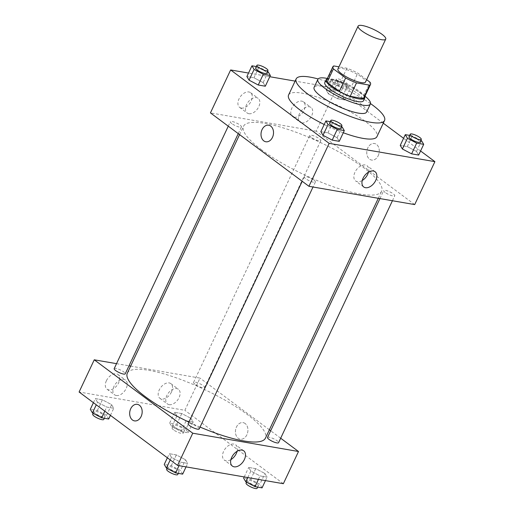 <?xml version="1.0" encoding="UTF-8"?>
<svg xmlns="http://www.w3.org/2000/svg" width="514" height="514" viewBox="0 0 514 514"><rect width="100%" height="100%" fill="white"/><g stroke="black" fill="none" stroke-linecap="round" stroke-linejoin="round"><path stroke-width="0.39" stroke-dasharray="2.57 1.93" d="M337.904 69.049A15.266 3.611 -154.8 0 1 353.253 72.281A15.266 3.611 -154.8 0 1 365.531 82.047M366.643 79.683L357.808 73.104A20.798 4.922 -154.8 0 0 346.911 68.214L338.951 66.833M346.911 68.214L340.596 81.63L327.476 79.362L333.792 65.94M326.589 80.113A20.798 4.922 -154.8 0 1 327.476 79.362M340.596 81.63A20.798 4.922 -154.8 0 1 351.499 86.525L357.808 73.104M364.22 97.821A20.798 4.922 -154.8 0 0 363.713 95.63L351.499 86.525M364.715 96.767A21.37 5.056 25.2 0 0 352.071 86.673A21.37 5.056 25.2 0 0 332.147 79.085A21.37 5.056 25.2 0 0 327.084 79.06M324.803 82.548A21.37 5.056 -154.8 0 1 330.881 81.771A21.37 5.056 -154.8 0 1 352.88 90.522A21.37 5.056 -154.8 0 1 363.475 100.75M363.713 95.63L370.029 82.208M364.991 96.176A29.002 6.862 25.2 0 0 327.36 78.469M366.591 112.046A29.002 6.862 25.2 0 0 352.212 98.174A29.002 6.862 25.2 0 0 322.355 86.288A29.002 6.862 25.2 0 0 314.112 87.354M370.51 103.603A48.843 11.552 25.2 0 0 318.121 78.957M288.579 95.006A48.843 11.552 -154.8 0 1 302.47 93.22A48.843 11.552 -154.8 0 1 352.752 113.228A48.843 11.552 -154.8 0 1 376.968 136.602M343.294 132.753A48.843 11.552 -154.8 0 1 324.205 124.497M383.283 123.187L336.407 88.247L295.12 81.109M269.779 76.721L248.538 73.046M420.58 150.981L403.574 138.305M268.199 71.864L263.142 82.6L265.308 86.223L263.142 82.6L253.942 77.755L246.893 76.535L253.942 77.755L258.992 67.019L256.325 66.563M328.452 93.895L337.659 98.739L344.701 99.96L342.542 96.336L333.342 91.492L326.294 90.271L328.452 93.895L337.659 98.739L344.701 99.96L342.542 96.336L333.342 91.492L326.294 90.271L328.452 93.895L333.502 83.165L342.709 88.003L349.758 89.224L347.599 85.6L338.392 80.756L331.344 79.535L333.502 83.165M421.544 140.707L416.494 151.444L418.653 155.067L416.494 151.444L407.287 146.599L400.245 145.378L407.287 146.599L412.337 135.863L409.677 135.407M342.144 126.977L337.094 137.707L339.253 141.337L337.094 137.707L327.887 132.863L320.845 131.648L327.887 132.863L332.944 122.133L330.277 121.67M378.233 155.671A8.397 6.187 -80.2 0 0 374.455 143.515A8.397 6.187 -80.2 0 0 366.932 150.737A8.397 6.187 -80.2 0 0 371.59 160.06A8.397 6.187 -80.2 0 0 378.233 155.671A8.397 6.187 99.8 0 1 371.59 160.06A8.397 6.187 99.8 0 1 366.925 150.737A8.397 6.187 99.8 0 1 374.455 143.515A8.397 6.187 99.8 0 1 378.233 155.671M414.695 204.591L316.2 131.192L336.407 88.247M368.448 172.171A9.503 6.02 126.7 0 0 366.983 165.694A9.503 6.02 126.7 0 0 365.236 164.955A9.503 6.02 126.7 0 0 355.656 170.937A9.503 6.02 126.7 0 0 355.624 180.934A9.503 6.02 126.7 0 0 362.248 180.485M265.834 141.768L265.834 141.768A8.397 6.187 -80.2 0 0 273.364 134.546A8.397 6.187 -80.2 0 0 268.7 125.223L268.7 125.223M294.175 117.224A9.156 5.802 126.7 0 0 303.408 111.461A9.156 5.802 126.7 0 0 303.44 101.83A9.156 5.802 126.7 0 0 293.314 105.704A9.156 5.802 126.7 0 0 292.492 116.517A9.156 5.802 126.7 0 0 294.175 117.224M241.297 108.075A9.156 5.802 126.7 0 0 250.53 102.312A9.156 5.802 126.7 0 0 250.562 92.681A9.156 5.802 126.7 0 0 240.436 96.555A9.156 5.802 126.7 0 0 239.614 107.368A9.156 5.802 126.7 0 0 241.297 108.075M316.2 131.192L210.438 112.894M301.757 122.872A9.156 5.802 -53.3 0 1 300.073 122.159A9.156 5.802 -53.3 0 1 300.896 111.352A9.156 5.802 -53.3 0 1 311.015 107.477A9.156 5.802 -53.3 0 1 310.983 117.108A9.156 5.802 -53.3 0 1 301.757 122.872M248.879 113.722A9.156 5.802 -53.3 0 1 247.195 113.016A9.156 5.802 -53.3 0 1 248.011 102.202A9.156 5.802 -53.3 0 1 258.137 98.328A9.156 5.802 -53.3 0 1 258.105 107.959A9.156 5.802 -53.3 0 1 248.879 113.722M313.913 180.138A6.104 1.446 -154.8 0 1 315.365 182.033A6.104 1.446 -154.8 0 1 309.229 180.742A6.104 1.446 -154.8 0 1 304.32 176.829A6.104 1.446 -154.8 0 1 308.098 177.157A6.104 1.446 -154.8 0 1 313.913 180.138M311.227 137.354A6.104 1.446 -154.8 0 1 309.769 135.458A6.104 1.446 -154.8 0 1 315.911 136.75A6.104 1.446 -154.8 0 1 320.82 140.656A6.104 1.446 -154.8 0 1 317.042 140.328A6.104 1.446 -154.8 0 1 311.227 137.354M231.827 123.617A6.104 1.446 -154.8 0 1 230.368 121.722A6.104 1.446 -154.8 0 1 236.511 123.013A6.104 1.446 -154.8 0 1 241.419 126.919A6.104 1.446 -154.8 0 1 237.641 126.592A6.104 1.446 -154.8 0 1 231.827 123.617M385.172 192.461A6.104 1.446 -154.8 0 1 383.72 190.566A6.104 1.446 -154.8 0 1 389.856 191.857A6.104 1.446 -154.8 0 1 394.765 195.763A6.104 1.446 -154.8 0 1 390.987 195.436A6.104 1.446 -154.8 0 1 385.172 192.461M261.722 149.947A76.316 18.054 -154.8 0 1 243.514 126.251A76.316 18.054 -154.8 0 1 320.254 142.41A76.316 18.054 -154.8 0 1 381.626 191.24A76.316 18.054 -154.8 0 1 334.389 187.147A76.316 18.054 -154.8 0 1 261.722 149.947M127.324 373.158A76.316 18.054 -154.8 0 1 204.071 389.316A76.316 18.054 -154.8 0 1 265.436 438.146M200.062 427.07A76.316 18.054 -154.8 0 1 188.908 422.09M199.181 428.939A6.104 1.446 25.2 0 0 197.723 427.044A6.104 1.446 25.2 0 0 191.908 424.069A6.104 1.446 25.2 0 0 188.13 423.742M195.037 384.26A6.104 1.446 -154.8 0 1 193.579 382.365A6.104 1.446 -154.8 0 1 199.721 383.662A6.104 1.446 -154.8 0 1 204.63 387.569A6.104 1.446 -154.8 0 1 200.852 387.241A6.104 1.446 -154.8 0 1 195.037 384.26M114.185 368.634A6.104 1.446 -154.8 0 1 120.321 369.926A6.104 1.446 -154.8 0 1 125.23 373.832M267.531 437.478A6.104 1.446 -154.8 0 1 273.673 438.77A6.104 1.446 -154.8 0 1 278.582 442.676M116.524 363.655L129.001 365.814M130.646 366.103L200.01 378.098L184.854 410.307L79.098 392.009M280.676 438.217L270.685 430.771M269.368 429.788L200.01 378.098M171.464 392.028A9.156 5.802 126.7 0 0 170.834 383.624A9.156 5.802 126.7 0 0 160.709 387.505A9.156 5.802 126.7 0 0 159.893 398.311A9.156 5.802 126.7 0 0 161.576 399.025A9.156 5.802 126.7 0 0 171.464 392.028M106.385 380.765A9.156 5.802 126.7 0 0 107.008 389.169A9.156 5.802 126.7 0 0 108.698 389.875A9.156 5.802 126.7 0 0 117.924 384.112A9.156 5.802 126.7 0 0 117.957 374.481A9.156 5.802 126.7 0 0 106.385 380.765M185.548 459.767L187.706 463.39L180.658 462.17L171.458 457.325L169.299 453.701L176.341 454.922L185.548 459.767L176.341 454.922L169.299 453.701L171.458 457.325L180.658 462.17L187.706 463.39L185.548 459.767L180.498 470.503L171.291 465.658L164.242 464.438M264.948 473.503L267.107 477.127L260.058 475.906L250.858 471.062L248.692 467.438L255.741 468.659L264.948 473.503L255.741 468.659L248.692 467.438L250.858 471.062L260.058 475.906L267.107 477.127L264.948 473.503L259.891 484.233L250.691 479.389L243.642 478.174M190.996 418.39L193.155 422.013L186.113 420.799L176.906 415.954L174.747 412.331L181.789 413.545L190.996 418.39L181.789 413.545L174.747 412.331L176.906 415.954L186.113 420.799L193.155 422.013L190.996 418.39L185.946 429.126L176.739 424.281L169.697 423.061L171.856 426.691L181.056 431.535L188.105 432.749L185.946 429.126M283.355 483.706L184.854 410.307M97.506 402.218L95.347 398.594L102.389 399.815L111.596 404.653L113.755 408.283L106.713 407.062L97.506 402.218L106.713 407.062L113.755 408.283L111.596 404.653L102.389 399.815L95.347 398.594L97.506 402.218L96.285 404.82M169.151 404.666A9.156 5.802 -53.3 0 1 167.468 403.959A9.156 5.802 -53.3 0 1 168.29 393.152A9.156 5.802 -53.3 0 1 178.409 389.271A9.156 5.802 -53.3 0 1 178.384 398.903A9.156 5.802 -53.3 0 1 169.151 404.666M116.273 395.523A9.156 5.802 -53.3 0 1 114.59 394.81A9.156 5.802 -53.3 0 1 115.412 384.003A9.156 5.802 -53.3 0 1 125.532 380.129A9.156 5.802 -53.3 0 1 125.5 389.76A9.156 5.802 -53.3 0 1 116.273 395.523M245.152 423.523A8.397 6.187 -80.2 0 0 243.116 422.63A8.397 6.187 -80.2 0 0 235.585 429.852A8.397 6.187 -80.2 0 0 240.25 439.174A8.397 6.187 -80.2 0 0 247.427 433.411A8.397 6.187 -80.2 0 0 245.152 423.523A8.397 6.187 99.8 0 1 247.427 433.411A8.397 6.187 99.8 0 1 240.25 439.174A8.397 6.187 99.8 0 1 235.585 429.852A8.397 6.187 99.8 0 1 243.109 422.63A8.397 6.187 99.8 0 1 245.152 423.523M237.102 451.286A9.503 6.02 126.7 0 0 235.637 444.809A9.503 6.02 126.7 0 0 223.629 451.331A9.503 6.02 126.7 0 0 224.277 460.049A9.503 6.02 126.7 0 0 230.908 459.6M134.495 420.882L134.495 420.882A8.397 6.187 -80.2 0 0 142.018 413.667A8.397 6.187 -80.2 0 0 137.36 404.338L137.36 404.338M182.656 474.126L180.498 470.503M169.382 468.575A6.104 1.446 -154.8 0 1 167.924 466.68A6.104 1.446 -154.8 0 1 174.066 467.978A6.104 1.446 -154.8 0 1 178.975 471.884A6.104 1.446 -154.8 0 1 175.197 471.556A6.104 1.446 -154.8 0 1 169.382 468.575M171.291 465.658L176.341 454.922M167.371 457.794L169.299 453.701M170.23 459.927L171.458 457.325M179.02 465.658L180.658 462.17M186.062 466.879L187.706 463.39M166.664 469.366A6.104 1.446 -154.8 0 1 172.8 470.657A6.104 1.446 -154.8 0 1 177.709 474.563M262.056 487.863L259.891 484.233M248.782 482.312A6.104 1.446 -154.8 0 1 247.324 480.417A6.104 1.446 -154.8 0 1 253.466 481.708A6.104 1.446 -154.8 0 1 258.375 485.614A6.104 1.446 -154.8 0 1 254.597 485.287A6.104 1.446 -154.8 0 1 248.782 482.312M250.691 479.389L255.741 468.659M244.221 476.941L248.692 467.438M247.799 477.557L250.858 471.062M258.42 479.395L260.058 475.906M265.462 480.616L267.107 477.127M246.058 483.102A6.104 1.446 -154.8 0 1 252.201 484.394A6.104 1.446 -154.8 0 1 257.109 488.3M108.705 419.019L106.546 415.389L97.339 410.545L90.297 409.33M95.431 413.468A6.104 1.446 -154.8 0 1 93.978 411.573A6.104 1.446 -154.8 0 1 100.114 412.864A6.104 1.446 -154.8 0 1 105.023 416.77A6.104 1.446 -154.8 0 1 101.245 416.443A6.104 1.446 -154.8 0 1 95.431 413.468M106.546 415.389L111.596 404.653M97.339 410.545L102.389 399.815M93.419 402.687L95.347 398.594M104.785 411.155L106.713 407.062M110.426 415.357L113.755 408.283M92.713 414.258A6.104 1.446 -154.8 0 1 98.855 415.55A6.104 1.446 -154.8 0 1 103.764 419.456M174.831 427.205A6.104 1.446 -154.8 0 1 173.372 425.309A6.104 1.446 -154.8 0 1 179.514 426.601A6.104 1.446 -154.8 0 1 184.423 430.507A6.104 1.446 -154.8 0 1 180.645 430.179A6.104 1.446 -154.8 0 1 174.831 427.205M176.739 424.281L181.789 413.545M169.697 423.061L174.747 412.331M171.856 426.691L176.906 415.954M181.056 431.535L186.113 420.799M188.105 432.749L193.155 422.013M173.571 429.89A6.104 1.446 -154.8 0 1 172.113 427.989A6.104 1.446 -154.8 0 1 178.249 429.286A6.104 1.446 -154.8 0 1 183.164 433.193A6.104 1.446 -154.8 0 1 179.38 432.865A6.104 1.446 -154.8 0 1 173.571 429.89M341.45 126.605L332.944 122.133M329.577 123.154A6.104 1.446 -154.8 0 1 335.713 124.446A6.104 1.446 -154.8 0 1 340.628 128.352M337.094 137.707L327.887 132.863M420.844 140.341L412.337 135.863M408.977 136.891A6.104 1.446 -154.8 0 1 415.113 138.182A6.104 1.446 -154.8 0 1 420.022 142.089M416.494 151.444L407.287 146.599M267.498 71.497L258.992 67.019M255.625 68.047A6.104 1.446 -154.8 0 1 261.767 69.339A6.104 1.446 -154.8 0 1 266.676 73.245M263.142 82.6L253.942 77.755M336.484 83.679A6.104 1.446 -154.8 0 1 335.025 81.784A6.104 1.446 -154.8 0 1 341.167 83.075A6.104 1.446 -154.8 0 1 346.076 86.982A6.104 1.446 -154.8 0 1 342.298 86.654A6.104 1.446 -154.8 0 1 336.484 83.679M342.542 96.336L347.599 85.6M333.342 91.492L338.392 80.756M326.294 90.271L331.344 79.535M337.659 98.739L342.709 88.003M344.701 99.96L349.758 89.224M337.743 80.994A6.104 1.446 -154.8 0 1 336.291 79.098A6.104 1.446 -154.8 0 1 342.427 80.39A6.104 1.446 -154.8 0 1 347.335 84.296A6.104 1.446 -154.8 0 1 343.558 83.968A6.104 1.446 -154.8 0 1 337.743 80.994M375.072 171.721L366.983 165.694M363.713 186.968L355.624 180.934M292.492 116.517L300.073 122.159M303.44 101.83L311.015 107.477M239.614 107.368L247.195 113.016M250.562 92.681L258.137 98.328M378.304 198.295L381.626 191.24M239.575 134.61L243.514 126.251M304.32 176.829L302.219 181.294M315.365 182.033L313.026 187.006M204.63 387.569L320.82 140.656M193.579 382.365L309.769 135.458M238.265 133.627L241.419 126.919M228.267 126.181L230.368 121.722M392.426 200.743L394.765 195.763M379.949 198.584L383.72 190.566M159.893 398.311L167.468 403.959M170.834 383.624L178.409 389.271M107.008 389.169L114.59 394.81M117.957 374.481L125.532 380.129M243.732 450.836L235.637 444.809M232.373 466.082L224.277 460.049M178.274 473.368L178.975 471.884M167.101 468.434L167.924 466.68M257.675 487.105L258.375 485.614M246.502 482.164L247.324 480.417M104.323 418.261L105.023 416.77M93.156 413.32L93.978 411.573M183.164 433.193L184.423 430.507M172.113 427.989L173.372 425.309M346.076 86.982L347.335 84.296M335.025 81.784L336.291 79.098"/><path stroke-width="0.77" d="M361.753 30.846A15.266 3.611 -154.8 0 1 358.11 26.105A15.266 3.611 -154.8 0 1 373.46 29.337A15.266 3.611 -154.8 0 1 385.738 39.103A15.266 3.611 -154.8 0 1 376.287 38.287A15.266 3.611 -154.8 0 1 361.753 30.846M385.738 39.103L365.531 82.047A15.266 3.611 -154.8 0 1 356.08 81.225A15.266 3.611 -154.8 0 1 341.547 73.785A15.266 3.611 -154.8 0 1 337.904 69.049L358.11 26.105M370.536 84.399L364.22 97.821A20.798 4.922 -154.8 0 1 363.327 98.572L350.207 96.298L356.523 82.882L369.643 85.151A20.798 4.922 -154.8 0 0 370.536 84.399A20.798 4.922 -154.8 0 0 370.029 82.208L366.643 79.683M338.951 66.833L333.792 65.94A20.798 4.922 -154.8 0 0 332.899 66.691A20.798 4.922 -154.8 0 0 333.406 68.882L345.626 77.987A20.798 4.922 -154.8 0 0 356.523 82.882M333.406 68.882L327.09 82.304L339.311 91.408L345.626 77.987M327.09 82.304A20.798 4.922 -154.8 0 1 326.589 80.113L332.899 66.691M350.207 96.298A20.798 4.922 -154.8 0 1 339.311 91.408M327.084 79.06A21.37 5.056 25.2 0 0 326.069 79.869A21.37 5.056 25.2 0 0 343.249 93.542A21.37 5.056 25.2 0 0 364.741 98.065A21.37 5.056 25.2 0 0 364.715 96.767M364.741 98.065L363.475 100.75A21.37 5.056 -154.8 0 1 350.252 99.6A21.37 5.056 -154.8 0 1 329.904 89.185A21.37 5.056 -154.8 0 1 324.803 82.548L326.069 79.869M363.327 98.572L369.643 85.151M327.36 78.469A29.002 6.862 25.2 0 0 326.146 78.237A29.002 6.862 25.2 0 0 317.896 79.304A29.002 6.862 25.2 0 0 341.219 97.859A29.002 6.862 25.2 0 0 370.382 103.995A29.002 6.862 25.2 0 0 364.991 96.176M317.896 79.304L314.112 87.354A29.002 6.862 25.2 0 0 337.428 105.91A29.002 6.862 25.2 0 0 366.591 112.046L370.382 103.995M318.121 78.957A48.843 11.552 25.2 0 0 310.045 77.113A48.843 11.552 25.2 0 0 296.154 78.905A48.843 11.552 25.2 0 0 335.43 110.157A48.843 11.552 25.2 0 0 384.549 120.494A48.843 11.552 25.2 0 0 370.51 103.603M384.549 120.494L376.968 136.602A48.843 11.552 -154.8 0 1 343.294 132.753M324.205 124.497A48.843 11.552 -154.8 0 1 300.234 110.176A48.843 11.552 -154.8 0 1 288.579 95.006L296.154 78.905M295.12 81.109L269.779 76.721M248.538 73.046L230.645 69.955L329.146 143.361L434.902 161.653L420.58 150.981M403.574 138.305L383.283 123.187M256.325 66.563L251.944 65.805L246.893 76.535L249.052 80.165L258.259 85.009L265.308 86.223L270.358 75.487L268.199 71.864L267.498 71.497M409.677 135.407L405.295 134.649L400.245 145.378L402.404 149.009L411.611 153.853L418.653 155.067L423.703 144.338L421.544 140.707L420.844 140.341M330.277 121.67L325.895 120.912L320.845 131.648L323.004 135.272L332.211 140.116L339.253 141.337L344.303 130.601L342.144 126.977L341.45 126.605M230.645 69.955L210.438 112.894L308.94 186.299L414.695 204.591L434.902 161.653M373.325 170.989A9.503 6.02 -53.3 0 1 375.072 171.721A9.503 6.02 -53.3 0 1 374.224 182.939A9.503 6.02 -53.3 0 1 363.713 186.968A9.503 6.02 -53.3 0 1 363.745 176.97A9.503 6.02 -53.3 0 1 373.325 170.989M308.94 186.299L329.146 143.361M362.248 180.485A9.503 6.02 126.7 0 0 368.448 172.171M268.7 125.223A8.397 6.187 -80.2 0 0 262.056 129.612A8.397 6.187 99.8 0 1 268.7 125.223A8.397 6.187 99.8 0 1 273.358 134.546A8.397 6.187 99.8 0 1 265.834 141.768A8.397 6.187 99.8 0 1 262.056 129.612A8.397 6.187 -80.2 0 0 265.834 141.768M188.908 422.09A76.316 18.054 -154.8 0 1 145.533 396.859A76.316 18.054 -154.8 0 1 127.324 373.158L239.575 134.61M378.304 198.295L265.436 438.146A76.316 18.054 -154.8 0 1 200.062 427.07M302.219 181.294L188.13 423.742A6.104 1.446 25.2 0 0 193.039 427.648A6.104 1.446 25.2 0 0 199.181 428.939L313.026 187.006M238.265 133.627L125.23 373.832A6.104 1.446 -154.8 0 1 121.452 373.505A6.104 1.446 -154.8 0 1 115.637 370.53A6.104 1.446 -154.8 0 1 114.185 368.634L228.267 126.181M392.426 200.743L278.582 442.676A6.104 1.446 -154.8 0 1 274.804 442.348A6.104 1.446 -154.8 0 1 268.989 439.374A6.104 1.446 -154.8 0 1 267.531 437.478L379.949 198.584M94.255 359.806L192.75 433.206L298.505 451.504L283.355 483.706L177.593 465.414L79.098 392.009L94.255 359.806L116.524 363.655M129.001 365.814L130.646 366.103M298.505 451.504L280.676 438.217M270.685 430.771L269.368 429.788M231.718 457.364A9.503 6.02 -53.3 0 1 243.732 450.836A9.503 6.02 -53.3 0 1 242.878 462.054A9.503 6.02 -53.3 0 1 232.373 466.082A9.503 6.02 -53.3 0 1 231.718 457.364M177.593 465.414L192.75 433.206M137.36 404.338A8.397 6.187 -80.2 0 0 130.183 410.101A8.397 6.187 -80.2 0 0 132.451 419.989A8.397 6.187 99.8 0 1 130.183 410.101A8.397 6.187 99.8 0 1 137.354 404.338A8.397 6.187 99.8 0 1 142.018 413.661A8.397 6.187 99.8 0 1 134.495 420.882A8.397 6.187 99.8 0 1 132.451 419.989A8.397 6.187 -80.2 0 0 134.495 420.882M230.908 459.6A9.503 6.02 126.7 0 0 237.102 451.286M167.371 457.794L164.242 464.438L166.401 468.061L175.608 472.906L182.656 474.126L186.062 466.879M166.401 468.061L170.23 459.927M175.608 472.906L179.02 465.658M178.274 473.368L177.709 474.563A6.104 1.446 -154.8 0 1 173.931 474.236A6.104 1.446 -154.8 0 1 168.117 471.261A6.104 1.446 -154.8 0 1 166.664 469.366L167.101 468.434M244.221 476.941L243.642 478.174L245.801 481.798L255.008 486.642L262.056 487.863L265.462 480.616M245.801 481.798L247.799 477.557M255.008 486.642L258.42 479.395M257.675 487.105L257.109 488.3A6.104 1.446 -154.8 0 1 253.331 487.972A6.104 1.446 -154.8 0 1 247.517 484.998A6.104 1.446 -154.8 0 1 246.058 483.102L246.502 482.164M93.419 402.687L90.297 409.33L92.456 412.954L101.663 417.798L108.705 419.019L110.426 415.357M92.456 412.954L96.285 404.82M101.663 417.798L104.785 411.155M104.323 418.261L103.764 419.456A6.104 1.446 -154.8 0 1 99.986 419.128A6.104 1.446 -154.8 0 1 94.171 416.154A6.104 1.446 -154.8 0 1 92.713 414.258L93.156 413.32M325.895 120.912L328.054 124.536L337.261 129.38L344.303 130.601M341.887 125.673L340.628 128.352A6.104 1.446 -154.8 0 1 336.843 128.031A6.104 1.446 -154.8 0 1 331.035 125.05A6.104 1.446 -154.8 0 1 329.577 123.154L330.836 120.475A6.104 1.446 -154.8 0 1 336.978 121.767A6.104 1.446 -154.8 0 1 341.887 125.673A6.104 1.446 -154.8 0 1 338.109 125.345A6.104 1.446 -154.8 0 1 332.295 122.371A6.104 1.446 -154.8 0 1 330.836 120.475M320.845 131.648L323.004 135.272L328.054 124.536M323.004 135.272L332.211 140.116L337.261 129.38M332.211 140.116L339.253 141.337M405.295 134.649L407.454 138.272L416.661 143.117L423.703 144.338M421.287 139.403L420.022 142.089A6.104 1.446 -154.8 0 1 416.244 141.761A6.104 1.446 -154.8 0 1 410.435 138.786A6.104 1.446 -154.8 0 1 408.977 136.891L410.236 134.205A6.104 1.446 -154.8 0 1 416.379 135.497A6.104 1.446 -154.8 0 1 421.287 139.403A6.104 1.446 -154.8 0 1 417.509 139.076A6.104 1.446 -154.8 0 1 411.695 136.101A6.104 1.446 -154.8 0 1 410.236 134.205M400.245 145.378L402.404 149.009L407.454 138.272M402.404 149.009L411.611 153.853L416.661 143.117M411.611 153.853L418.653 155.067M251.944 65.805L254.109 69.429L263.309 74.273L270.358 75.487M267.942 70.559L266.676 73.245A6.104 1.446 -154.8 0 1 262.898 72.917A6.104 1.446 -154.8 0 1 257.084 69.943A6.104 1.446 -154.8 0 1 255.625 68.047L256.891 65.362A6.104 1.446 -154.8 0 1 263.027 66.653A6.104 1.446 -154.8 0 1 267.942 70.559A6.104 1.446 -154.8 0 1 264.157 70.232A6.104 1.446 -154.8 0 1 258.349 67.257A6.104 1.446 -154.8 0 1 256.891 65.362M246.893 76.535L249.052 80.165L254.109 69.429M249.052 80.165L258.259 85.009L263.309 74.273M258.259 85.009L265.308 86.223"/></g></svg>
